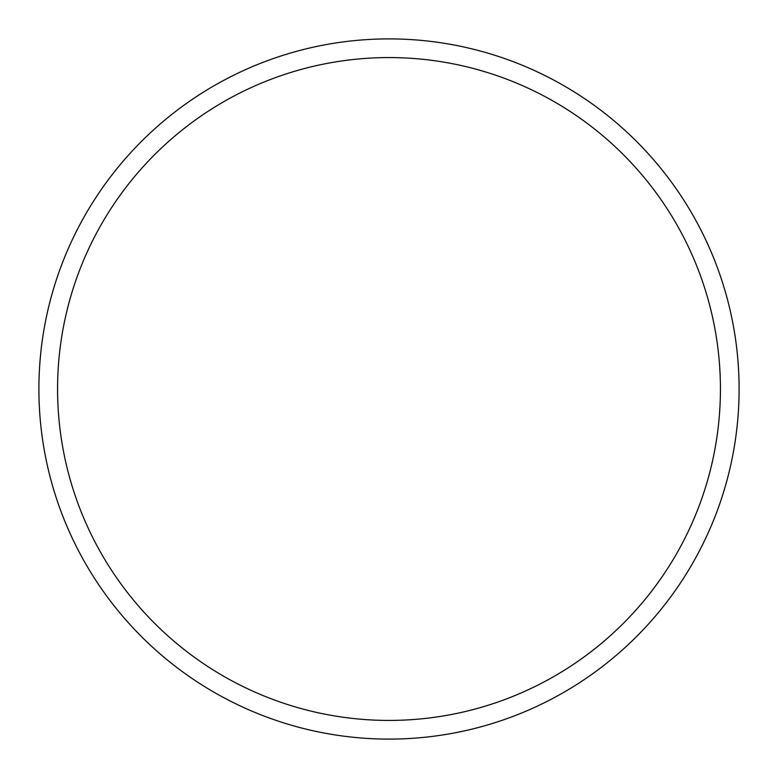 <?xml version="1.0" encoding="UTF-8"?>
<svg xmlns="http://www.w3.org/2000/svg" width="778" height="778" viewBox="0 0 778 778"><rect width="100%" height="100%" fill="white"/><g stroke="black" fill="none" stroke-linecap="round" stroke-linejoin="round"><path stroke-width="1.17" d="M389 739.1A350.1 350.1 0 0 0 739.1 389A350.1 350.1 0 0 0 389 38.9A350.1 350.1 0 0 0 38.9 389A350.1 350.1 0 0 0 389 739.1M389 720.428A331.428 331.428 0 0 0 720.428 389A331.428 331.428 0 0 0 389 57.572A331.428 331.428 0 0 0 57.572 389A331.428 331.428 0 0 0 389 720.428"/></g></svg>
